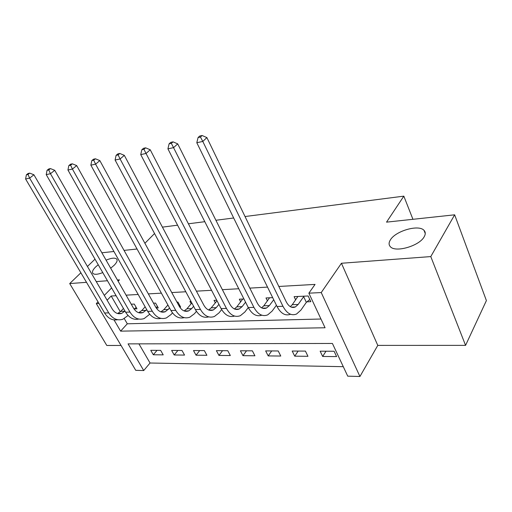 <?xml version="1.0" encoding="UTF-8"?>
<svg xmlns="http://www.w3.org/2000/svg" width="512" height="512" viewBox="0 0 512 512"><rect width="100%" height="100%" fill="white"/><g stroke="black" fill="none" stroke-linecap="round" stroke-linejoin="round"><path stroke-width="0.77" d="M106.08 260.154C111.405 257.952 114.938 257.581 116.672 259.034C117.728 260.378 116.89 262.464 114.163 265.28L110.682 268.205M102.765 272.602C97.754 274.534 94.464 274.803 92.902 273.402C91.853 271.987 92.755 269.843 95.597 266.989L98.227 264.736M424.166 236.806C419.36 246.003 395.206 252.896 390.317 246.65C388.672 244.858 388.691 242.611 390.381 239.91C395.52 230.944 418.752 224.211 424.019 230.355C425.619 232.038 425.67 234.189 424.166 236.806M138.938 343.859L150.042 363.008L143.718 370.554L135.744 370.336L96.314 303.603L98.97 303.475M80.883 272.787L69.709 283.571L106.79 345.466L121.05 345.459M245.03 216.531L403.827 196.147L386.534 222.144L454.65 214.816L486.4 300.589L465.568 345.37L430.784 256.582L341.44 263.264L321.235 292.563L359.936 376.493L347.725 376.154L332.416 343.462L128.077 343.878L143.718 370.554M341.44 263.264L377.786 345.395L465.568 345.37M377.786 345.395L359.936 376.493M150.042 363.008L343.29 366.682M95.008 259.162L87.43 266.47M454.65 214.816L430.784 256.582M334.099 351.251L320.147 351.181L322.662 356.454L336.602 356.589L334.099 351.251M305.427 351.104L292.192 351.04L294.733 356.173L307.955 356.307L305.427 351.104M278.221 350.97L265.651 350.906L268.198 355.91L280.768 356.038L278.221 350.97M252.371 350.835L240.416 350.778L242.97 355.661L254.925 355.782L252.371 350.835M227.776 350.714L216.384 350.656L218.95 355.424L230.336 355.539L227.776 350.714M204.339 350.592L193.485 350.541L196.045 355.194L206.906 355.302L204.339 350.592M181.99 350.483L171.629 350.426L174.195 354.976L184.557 355.085L181.99 350.483M160.653 350.374L150.752 350.323L153.312 354.771L163.219 354.867L160.653 350.374M114.029 319.917L120.614 331.142L325.069 327.77L308.87 293.171L315.053 284.403L278.829 286.464M267.52 287.11L249.824 288.115M238.758 288.749L222.387 289.677M211.565 290.298L196.403 291.162M185.805 291.763L171.757 292.563M161.376 293.152L148.346 293.894M138.176 294.477L126.086 295.162M116.115 295.731L111.181 296.013L120.339 311.795M124.282 318.598L127.296 323.795L320.973 319.021M306.976 301.83L310.829 301.677L308.16 295.987L294.106 296.64L295.68 299.93M272.678 297.638L265.99 297.952L267.462 300.928M243.936 298.976L239.328 299.187L240.71 301.901M216.755 300.237L214.022 300.365L215.322 302.848M191.002 301.434L189.958 301.485L191.187 303.763M179.693 307.059L180.621 307.021L177.907 302.042L176.947 302.086M156.269 308.019L158.285 307.936L155.578 303.078L153.53 303.174M134.272 308.922L136.979 308.813L134.278 304.07L131.251 304.211M162.426 227.13L177.581 225.184M188.41 223.795L204.813 221.69M215.904 220.269L233.67 217.99M412.934 219.302L403.827 196.147M118.118 281.222L119.456 279.853L117.421 280.006M107.469 280.749L96.256 281.587M86.502 282.317L69.709 283.571M111.603 287.91L104.314 295.392M98.016 301.856L96.314 303.603M111.181 296.013L107.13 300.218M308.87 293.171L321.235 292.563M144.902 243.283L154.547 233.536M101.869 252.781L113.914 251.488M124.051 250.394L137.05 248.998M127.296 323.795L120.614 331.142M325.984 351.213L322.662 356.454M157.037 350.355L153.312 354.771M177.888 350.458L174.195 354.976M199.699 350.573L196.045 355.194M222.554 350.688L218.95 355.424M246.522 350.81L242.97 355.661M271.686 350.938L268.198 355.91M298.144 351.072L294.733 356.173M297.894 296.467L292.269 304.691L290.323 306.669M303.661 296.691L298.15 304.461L295.334 306.97C291.846 308.352 288.813 306.624 286.234 301.792L206.886 137.594L202.797 141.446L282.963 306.285C286.829 313.485 291.354 316.064 296.544 314.029L300.87 310.157L306.336 302.355L303.661 296.691L304.301 296.166M309.811 299.507L306.336 302.355M200.461 137.043L202.106 135.507L199.712 136.032L198.067 137.562L200.461 137.043L202.797 141.446L196.806 142.72L277.024 306.509C280.851 313.606 285.357 316.192 290.534 314.253M196.806 142.72L198.067 137.562M202.106 135.507L206.886 137.594M269.574 297.786L263.795 305.798L261.606 307.859M273.715 299.75L269.363 305.581L266.49 308.032C262.931 309.382 259.853 307.706 257.267 303.002L177.709 143.866L173.562 147.642L253.92 307.379C257.805 314.374 262.387 316.877 267.68 314.893L272.102 311.123L276.416 305.267M171.347 143.36L173.018 141.856L170.765 142.349L169.094 143.846L171.347 143.36L173.562 147.642L167.923 148.838L248.301 307.597C252.077 314.387 256.57 316.922 261.779 315.194M167.923 148.838L169.094 143.846M173.018 141.856L177.709 143.866M242.733 299.034L236.819 306.848L234.413 308.96M245.568 302.195L242.099 306.643L239.174 309.03C235.558 310.349 232.454 308.723 229.85 304.154L150.234 149.773L146.042 153.472L226.445 308.416C230.342 315.219 234.976 317.651 240.346 315.712L244.845 312.032L248.288 307.571L253.92 307.379M143.949 149.299L145.632 147.827L143.507 148.294L141.824 149.76L143.949 149.299L146.042 153.472L140.736 154.598L221.126 308.621C224.858 315.142 229.331 317.619 234.554 316.064M140.736 154.598L141.824 149.76M145.632 147.827L150.234 149.773M217.03 300.762L211.226 307.846L208.627 309.99M218.906 304.365L216.243 307.648L213.274 309.978C209.613 311.27 206.483 309.69 203.878 305.242L124.32 155.341L120.102 158.97L200.416 309.402C204.326 316.019 208.992 318.381 214.426 316.486L218.995 312.896L221.658 309.581M118.106 154.906L119.802 153.466L117.805 153.901L116.102 155.341L118.106 154.906L120.102 158.97L115.091 160.032L195.379 309.594C199.059 315.859 203.514 318.291 208.736 316.883M115.091 160.032L116.102 155.341M119.802 153.466L124.32 155.341M191.84 302.995L186.918 308.787L184.147 310.95M193.619 306.31L191.68 308.602L188.678 310.88C184.986 312.141 181.837 310.605 179.232 306.272L99.846 160.602L95.597 164.16L175.731 310.336C179.635 316.774 184.333 319.072 189.818 317.222L194.438 313.722L196.422 311.334M93.702 160.205L95.411 158.784L93.517 159.2L91.808 160.614L93.702 160.205L95.597 164.16L90.861 165.165L170.944 310.515C174.579 316.557 179.002 318.938 184.224 317.651M90.861 165.165L91.808 160.614M95.411 158.784L99.846 160.602M167.91 305.005L163.789 309.69L160.87 311.859M169.594 308.064L165.293 311.738C161.581 312.973 158.419 311.475 155.808 307.258L76.685 165.581L72.422 169.069L152.275 311.219C156.179 317.498 160.896 319.731 166.419 317.92L171.078 314.502L172.474 312.883M179.795 305.51L179.098 306.035M70.618 165.21L72.326 163.821L70.534 164.211L68.826 165.6L70.618 165.21L72.422 169.069L67.936 170.016L147.725 311.392C151.315 317.222 155.712 319.552 160.922 318.381M67.936 170.016L68.826 165.6M72.326 163.821L76.685 165.581M145.146 306.816L141.766 310.547L138.707 312.71L143.034 312.55C139.296 313.76 136.128 312.307 133.53 308.192L54.733 170.298L50.464 173.722L129.965 312.058C133.862 318.182 138.586 320.358 144.141 318.586L149.715 314.259M146.746 309.651L143.034 312.55M157.491 306.522L156.019 307.622M48.742 169.952L50.458 168.589L48.762 168.96L47.046 170.323L48.742 169.952L50.464 173.722L46.214 174.618L125.632 312.224C129.178 317.862 133.549 320.147 138.739 319.066M46.214 174.618L47.046 170.323M50.458 168.589L54.733 170.298M123.469 308.467L120.762 311.366L117.587 313.523M124.986 311.098L121.818 313.331C118.067 314.515 114.899 313.094 112.301 309.082L33.907 174.771L29.638 178.131L108.723 312.864C112.608 318.835 117.338 320.96 122.912 319.226L128.051 315.494M136.224 307.482L134.08 309.069M27.994 174.458L29.709 173.12L28.09 173.472L26.381 174.81L27.994 174.458L29.638 178.131L25.6 178.989L104.595 313.018C108.09 318.477 112.429 320.71 117.6 319.712M25.6 178.989L26.381 174.81M29.709 173.12L33.907 174.771M298.15 304.461L292.269 304.691M282.963 306.285L277.024 306.509M269.363 305.581L263.795 305.798M242.099 306.643L236.819 306.848M226.445 308.416L221.126 308.621M216.243 307.648L211.226 307.846M200.416 309.402L195.379 309.594M191.68 308.602L186.918 308.787M175.731 310.336L170.944 310.515M168.326 309.51L163.789 309.69M152.275 311.219L147.725 311.392M146.086 310.381L141.766 310.547M129.965 312.058L125.632 312.224M124.883 311.206L120.762 311.366M108.723 312.864L104.595 313.018M424.019 230.355L425.261 233.542M116.672 259.034L117.05 259.699M295.334 306.97L291.251 307.123M266.49 308.032L262.336 308.179M239.174 309.03L234.963 309.184M213.274 309.978L209.018 310.138M188.678 310.88L184.39 311.04M165.293 311.738L160.986 311.898M121.818 313.331L117.696 313.485"/></g></svg>
